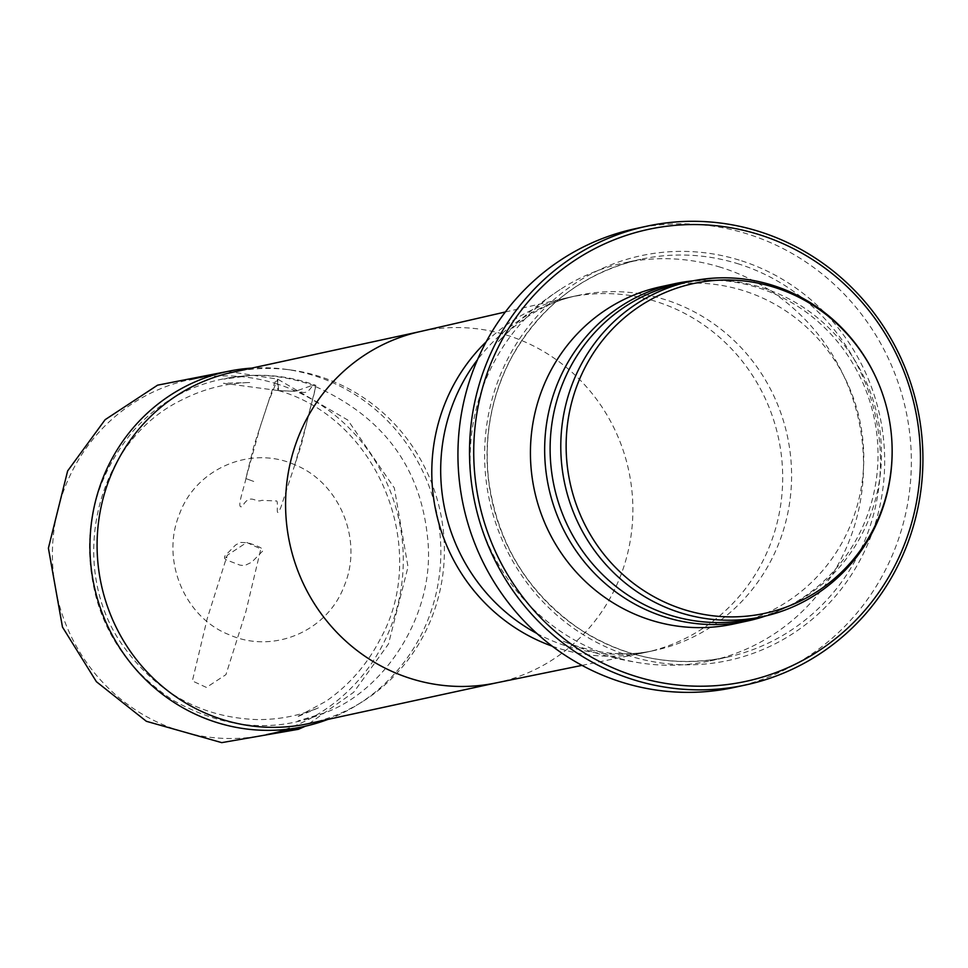 <?xml version="1.0" encoding="UTF-8"?>
<svg xmlns="http://www.w3.org/2000/svg" width="968" height="968" viewBox="0 0 968 968"><rect width="100%" height="100%" fill="white"/><g stroke="black" fill="none" stroke-linecap="round" stroke-linejoin="round"><path stroke-width="0.73" stroke-dasharray="4.84 3.63" d="M294.804 464.761C250.651 444.941 195.403 468.73 179.249 514.722C160.857 559.48 184.041 617.221 229.174 634.73C273.109 654.416 327.995 631.354 344.572 585.047C363.133 539.999 339.647 482.584 294.804 464.761L306.142 425.097L315.991 385.445L312.628 385.3C292.263 378.028 271.645 374.749 250.76 375.451C202.699 378.077 163.253 396.844 132.459 431.776C92.734 480.757 80.586 535.764 96.001 596.808C107.412 639.243 133.136 673.752 173.175 700.336C224.733 729.158 275.202 733.333 324.57 712.884C383.473 691.83 436.278 615.14 427.602 537.966C420.475 466.358 382.154 415.466 312.628 385.3C319.621 381.029 310.317 404.866 308.489 415.829L301.06 445.812L280.781 507.559C274.307 522.26 279.57 499.089 275.977 500.976L261.759 500.335C255.225 503.36 250.458 492.434 242.399 506.276C235.393 510.547 244.698 486.698 246.525 475.748L253.967 445.752L274.234 384.006C280.708 369.316 275.444 392.476 279.05 390.588L293.256 391.241C299.79 388.216 304.557 399.131 312.628 385.3L295.131 391.362L278.627 390.612L277.635 379.117L268.62 401.357L260.138 427.057L245.872 478.567L254.015 481.544L245.872 478.567M327.958 719.393A181.597 175.16 77.8 0 0 358.051 704.438A181.597 175.16 77.8 0 0 439.133 526.435A181.597 175.16 77.8 0 0 313.245 375.378A181.597 175.16 77.8 0 0 285.33 369.244A181.597 175.16 77.8 0 0 251.74 368.106M275.686 383.522A181.597 175.16 -102.2 0 1 403.233 564.889A181.597 175.16 -102.2 0 1 266.357 734.676A181.597 175.16 -102.2 0 1 56.676 594.34A181.597 175.16 -102.2 0 1 189.341 379.734A181.597 175.16 -102.2 0 1 275.686 383.522M308.852 723.544A179.733 173.357 77.8 0 0 362.443 701.691A179.733 173.357 77.8 0 0 442.691 525.503A179.733 173.357 77.8 0 0 318.085 375.995A179.733 173.357 77.8 0 0 290.461 369.933A179.733 173.357 77.8 0 0 232.635 372.256M720.47 267.241A203.595 196.371 77.8 0 0 623.658 262.993A203.595 196.371 77.8 0 0 560.182 289.529A203.595 196.371 77.8 0 0 474.925 503.602A203.595 196.371 77.8 0 0 641.227 663.08A203.595 196.371 77.8 0 0 710.004 660.926A203.595 196.371 77.8 0 0 863.468 470.581A203.595 196.371 77.8 0 0 720.47 267.241M892.121 448.462A171.481 165.407 77.8 0 0 877.456 380.872M752.148 618.915A171.481 165.407 77.8 0 0 786.718 607.154A171.481 165.407 77.8 0 0 877.431 416.264A171.481 165.407 77.8 0 0 715.763 280.139A171.481 165.407 77.8 0 0 679.427 283.757M765.712 615.951A172.522 166.399 77.8 0 0 782.701 609.053A172.522 166.399 77.8 0 0 873.959 417.014A172.522 166.399 77.8 0 0 711.323 280.079A172.522 166.399 77.8 0 0 693.003 280.841M733.683 623.985A172.522 166.399 77.8 0 0 859.717 420.112A172.522 166.399 77.8 0 0 660.527 286.794M734.397 687.401A234.643 226.331 77.8 0 0 905.83 410.105A234.643 226.331 77.8 0 0 634.887 228.787M246.755 542.479L260.828 548.965L245.92 611.486L225.955 674.623L206.438 687.437L192.366 680.952L207.273 618.431L227.238 555.293L246.755 542.479M495.326 683.069A179.733 173.357 77.8 0 0 497.334 682.646A179.733 173.357 77.8 0 0 632.818 514.613A179.733 173.357 77.8 0 0 506.579 335.097A179.733 173.357 77.8 0 0 421.116 331.358A179.733 173.357 77.8 0 0 419.12 331.806M552.208 646.176A181.597 175.16 77.8 0 0 643.72 652.783A181.597 175.16 77.8 0 0 645.753 652.359A181.597 175.16 77.8 0 0 782.628 482.572A181.597 175.16 77.8 0 0 655.082 301.205A181.597 175.16 77.8 0 0 568.736 297.418A181.597 175.16 77.8 0 0 566.716 297.878A181.597 175.16 77.8 0 0 486.178 341.801M536.877 633.471A181.597 175.16 77.8 0 0 654.646 650.423A181.597 175.16 77.8 0 0 791.534 480.648A181.597 175.16 77.8 0 0 663.987 299.281A181.597 175.16 77.8 0 0 577.642 295.494A181.597 175.16 77.8 0 0 477.478 359.733M737.386 263.574A203.595 196.371 -102.2 0 1 880.384 466.903A203.595 196.371 -102.2 0 1 726.92 657.248A203.595 196.371 -102.2 0 1 491.841 499.924A203.595 196.371 -102.2 0 1 640.586 259.327A203.595 196.371 -102.2 0 1 737.386 263.574M739.189 260.077A207.043 199.698 77.8 0 0 490.703 505.719A207.043 199.698 77.8 0 0 824.046 608.485A207.043 199.698 77.8 0 0 739.189 260.077M250.76 375.451L223.777 379.129C254.959 372.402 285.693 374.495 315.991 385.445M324.57 712.884L297.914 720.966M278.627 390.612C379.541 419.41 430.082 550.308 380.315 638.977C367.162 664.52 349.024 685.308 325.889 701.352L296.644 717.094L318.702 707.717C298.906 715.884 278.227 719.829 256.665 719.575C202.578 717.47 158.873 694.032 125.537 649.238C66.114 571.616 92.795 442.606 182.117 399.784C203.8 388.785 226.56 383.026 250.385 382.517L223.427 383.267L278.627 390.612M227.952 371.373L277.635 379.117L347.802 420.051L394.327 487.957L408.024 566.885L388.471 643.986L353.659 692.314L305.416 726.194M225.907 559.722L224.516 558.112L224.733 556.152L235.539 545.044L240.209 542.407L247.481 542.733C260.295 546.521 265.135 549.521 261.977 551.748L251.728 562.226L244.481 565.651L239.907 565.106L225.907 559.722M226.197 557.629L226.948 557.75L225.58 557.35L226.754 557.798L226.452 556.842L226.197 557.629M290.461 369.933L285.33 369.244M362.443 701.691L358.051 704.438M421.116 331.358L420.112 331.576M497.334 682.646L496.33 682.864M582.01 665.379L643.72 652.783M505.332 311.986L566.716 297.878M560.182 289.529C536.986 304.605 516.283 322.114 498.06 342.031C521.28 317.31 547.803 301.798 577.642 295.494L568.736 297.418M641.227 663.08C613.869 658.978 587.77 651.633 562.94 641.046C594.316 653.932 624.88 657.054 654.646 650.423L645.753 652.359M710.004 660.926L726.92 657.248C673.716 667.932 623.997 658.119 577.763 627.796C527.197 592.041 497.516 542.975 488.707 480.588C483.734 436.895 491.333 395.888 511.527 357.579C540.701 305.537 583.716 272.782 640.586 259.327L623.658 262.993M715.763 280.139L711.323 280.079M786.718 607.154L782.701 609.053"/><path stroke-width="1.45" d="M251.74 368.106A181.597 175.16 77.8 0 0 226.899 371.591A181.597 175.16 77.8 0 0 94.223 586.197A181.597 175.16 77.8 0 0 303.904 726.52A181.597 175.16 77.8 0 0 327.958 719.393M420.112 331.576L232.635 372.256A179.733 173.357 77.8 0 0 101.313 584.66A179.733 173.357 77.8 0 0 308.852 723.544L496.33 682.864M684.691 609.804A168.71 162.733 77.8 0 0 892.109 447.894A168.71 162.733 77.8 0 0 877.686 381.404A168.71 162.733 77.8 0 0 605.665 336.574A168.71 162.733 77.8 0 0 684.691 609.804M877.686 381.404L877.456 380.872A171.481 165.407 77.8 0 0 690.111 281.434A171.481 165.407 77.8 0 0 560.847 441.759A171.481 165.407 77.8 0 0 681.29 613.034A171.481 165.407 77.8 0 0 762.832 616.604A171.481 165.407 77.8 0 0 892.121 448.462L892.109 447.894M690.111 281.434L679.427 283.757A171.481 165.407 77.8 0 0 550.175 444.082A171.481 165.407 77.8 0 0 670.618 615.346A171.481 165.407 77.8 0 0 752.148 618.915L762.832 616.604M693.003 280.841A172.522 166.399 77.8 0 0 674.756 283.709A172.522 166.399 77.8 0 0 544.718 445.002A172.522 166.399 77.8 0 0 665.887 617.306A172.522 166.399 77.8 0 0 747.925 620.899A172.522 166.399 77.8 0 0 765.712 615.951M674.756 283.709L660.527 286.794A172.522 166.399 77.8 0 0 530.488 448.087A172.522 166.399 77.8 0 0 651.658 620.391A172.522 166.399 77.8 0 0 733.683 623.985L747.925 620.899M636.194 676.511A231.195 223.003 77.8 0 0 913.671 402.216A231.195 223.003 77.8 0 0 541.439 287.448A231.195 223.003 77.8 0 0 636.194 676.511M634.391 680.008A234.643 226.331 77.8 0 0 745.965 684.896A234.643 226.331 77.8 0 0 917.398 407.601A234.643 226.331 77.8 0 0 646.455 226.27A234.643 226.331 77.8 0 0 469.589 445.655A234.643 226.331 77.8 0 0 634.391 680.008M646.455 226.27L634.887 228.787A234.643 226.331 77.8 0 0 458.021 448.16A234.643 226.331 77.8 0 0 622.823 682.513A234.643 226.331 77.8 0 0 734.397 687.401L745.965 684.896M505.332 311.986L419.12 331.806A179.733 173.357 77.8 0 0 289.807 543.762A179.733 173.357 77.8 0 0 495.326 683.069L582.01 665.379M486.178 341.801A181.597 175.16 77.8 0 0 552.208 646.176M477.478 359.733A181.597 175.16 77.8 0 0 536.877 633.471M305.416 726.194L298.374 729.303L221.72 742.637L146.35 721.293L96.413 681.714L62.472 627.07L48.4 548.166L67.639 470.932L105.125 419.689L157.578 385.167L227.952 371.373M226.899 371.591L189.341 379.734M303.904 726.52L266.357 734.676"/></g></svg>

